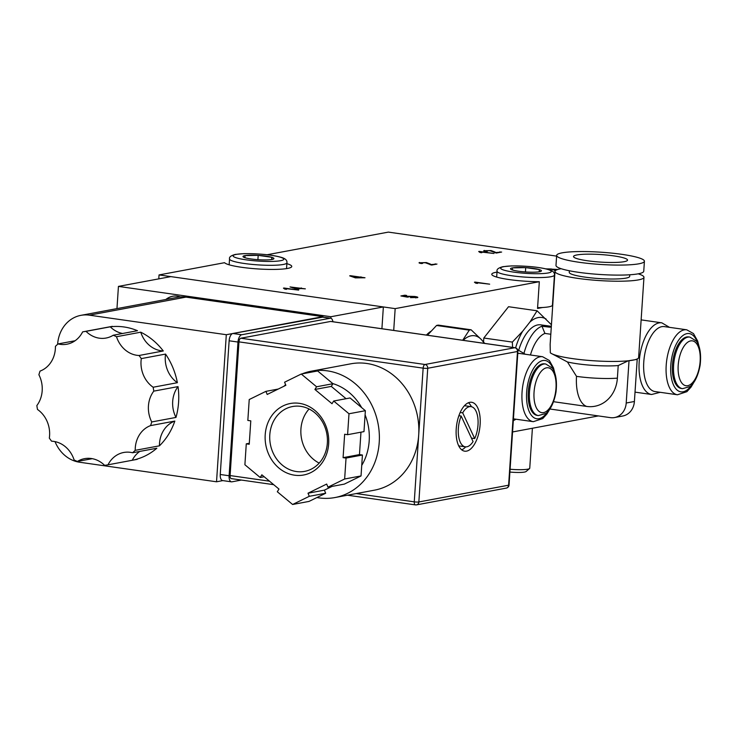<?xml version="1.0" encoding="UTF-8"?>
<svg xmlns="http://www.w3.org/2000/svg" width="737" height="737" viewBox="0 0 737 737"><rect width="100%" height="100%" fill="white"/><g stroke="black" fill="none" stroke-linecap="round" stroke-linejoin="round"><path stroke-width="1.11" d="M267.126 254.744L388.371 232.109L556.61 256.117M286.868 263.662A33.828 4.708 -176.2 0 1 291.76 266.472A33.828 4.708 -176.2 0 1 260.161 269.079A33.828 4.708 -176.2 0 1 224.564 262.694L159.045 274.929L158.787 278.872M159.045 274.929L395.17 308.628L393.715 330.416M512.565 431.956L598.398 415.926M497.005 272.119A33.828 4.708 -176.2 0 0 491.772 274.265A33.828 4.708 -176.2 0 0 539.318 281.709L395.17 308.628M489.663 284.169L475.079 282.096L474.444 282.216L475.761 283.165L477.484 283.413A12.584 1.75 3.8 0 0 477.64 283.165A12.584 1.75 3.8 0 0 477.318 282.741L489.663 284.169M419.675 263.183L419.722 262.483C418.441 262.787 419.012 263.137 421.444 263.542L422.67 263.385L421.186 262.694L425.35 262.75L431.633 265.062L436.967 264.067L431.283 264.555A9.719 1.354 -176.2 0 1 430.279 264.03L426.401 262.565L419.04 262.805M420.799 263.441L421.186 262.694M548.678 269.585L547.858 268.904L551.442 268.977L553.505 269.908A6.043 0.838 -176.2 0 1 554.012 269.751L557.071 269.714M551.442 268.977L552.059 269.659M557.78 269.475L545.85 268.839M555.551 270.507L554.602 270.7L555.265 270.783M481.74 252.736A12.584 1.75 3.8 0 0 481.897 252.487A12.584 1.75 3.8 0 0 481.583 252.054L493.919 253.491L479.345 251.409L478.7 251.529L480.027 252.487L481.74 252.736M484.476 251.197L484.531 250.442C483.076 250.737 483.61 251.105 486.116 251.529L487.341 251.363L485.969 250.654L490.022 250.727L496.305 253.049L501.639 252.045L495.955 252.542A9.719 1.354 -176.2 0 1 494.951 252.017L491.072 250.552L483.712 250.792M485.471 251.418L485.969 250.654M417.096 297.72C418.524 297.361 417.722 296.937 414.664 296.467L407.46 296.265A5.463 0.765 3.8 0 0 406.806 296.578A5.463 0.765 3.8 0 0 406.852 296.679L403.415 296.053L406.621 295.454L404.899 295.205L400.9 295.952L407.579 297.158L408.777 296.541L413.77 296.698L415.631 297.518L410.454 297.628L417.851 297.407M416.027 297.849L416.055 297.333L415.604 297.877M408.713 297.011L408.777 296.541M355.418 277.877L365.008 277.766L350.499 275.702L349.679 275.85L355.418 277.877M298.66 290.092L284.077 288.02L283.441 288.139L284.758 289.088L286.481 289.337A12.584 1.75 3.8 0 0 286.638 289.088A12.584 1.75 3.8 0 0 286.315 288.664L298.66 290.092M290.019 286.933L297.407 289.19L300.889 288.536L305.348 288.849L290.019 286.933M552.713 305.615L552.068 305.735M542.662 307.495L537.54 308.444L539.318 281.709M430.998 331.235A45.482 21.493 98.1 0 0 426.889 334.57A45.482 21.493 98.1 0 0 426.391 335.086M477.281 283.386L477.318 282.741M430.279 264.03L430.224 264.795M435.245 263.818L435.208 264.399M481.537 252.699L481.583 252.054M494.951 252.017L494.896 252.782M499.916 251.805L499.879 252.376M407.404 297.131L407.469 296.265M404.899 295.205L404.862 295.777M359.896 277.038L359.859 277.591M360.983 276.836L360.937 277.517M352.36 276.292L358.91 277.223L356.386 277.692L352.36 276.292L352.323 276.78M358.91 277.223L358.873 277.775M286.278 289.309L286.315 288.664M300.235 288.121L300.199 288.664M301.322 287.918L301.276 288.591M299.25 288.305L296.725 288.775L292.7 287.366L299.25 288.305L299.213 288.849M292.7 287.366L292.663 287.863M271.824 257.333A15.495 2.156 -176.2 0 1 273.409 259.065A15.495 2.156 -176.2 0 1 272.082 259.452L271.861 259.498A15.495 2.156 -176.2 0 1 258.945 259.737L258.484 259.71A15.495 2.156 -176.2 0 1 245.32 257.83L245.08 257.757A15.495 2.156 -176.2 0 1 243.422 257.075A15.495 2.156 -176.2 0 1 244.822 255.638L245.043 255.592A15.495 2.156 -176.2 0 1 257.959 255.352L258.42 255.38A15.495 2.156 -176.2 0 1 271.584 257.259L272.073 259.488M271.677 259.525L271.824 257.296M244.822 255.638L245.08 257.757M257.959 255.352L245.043 255.592M257.904 259.664L258.19 255.352M271.584 257.259L258.42 255.38M539.346 269.604A15.495 2.156 -176.2 0 1 540.93 271.336A15.495 2.156 -176.2 0 1 539.604 271.723L539.383 271.769A15.495 2.156 -176.2 0 1 526.467 272.008L526.006 271.981A15.495 2.156 -176.2 0 1 512.841 270.101L512.602 270.028A15.495 2.156 -176.2 0 1 510.944 269.346A15.495 2.156 -176.2 0 1 512.344 267.909L512.565 267.872A15.495 2.156 -176.2 0 1 525.481 267.623L525.942 267.651A15.495 2.156 -176.2 0 1 539.106 269.53L539.595 271.76M539.198 271.796L539.346 269.567M512.344 267.909L512.602 270.028M525.481 267.623L512.565 267.872M525.426 271.944L525.711 267.623M539.106 269.53L525.942 267.651M496.674 277.075L497.06 271.253A28.752 3.998 -176.2 0 0 525.49 277.149A28.752 3.998 -176.2 0 0 554.445 275.067L552.446 305.146A28.752 3.998 -176.2 0 1 537.586 307.661M532.4 428.243L529.746 468.216A16.914 2.358 -176.2 0 1 529.562 468.529L526.071 471.533A13.598 1.889 -176.2 0 1 524.514 472.067A13.598 1.889 -176.2 0 1 509.903 472.048M529.562 468.529A16.914 2.358 -176.2 0 1 527.628 469.202A16.914 2.358 -176.2 0 1 510.087 469.239M330.839 318.255L330.941 316.726L118.436 286.398L116.962 308.61M165.899 299.471A18.941 16.49 79.4 0 1 172.651 296.256A18.941 16.49 79.4 0 1 180.418 296.928M381.913 328.739L383.36 306.942L170.855 276.615L118.436 286.398M383.36 306.942L330.941 316.726M166.23 299.406A18.941 16.49 79.4 0 1 172.817 296.228M122.582 333.493A27.066 23.556 79.4 0 1 110.274 326.823A67.657 58.877 79.4 0 1 137.487 330.71L113.24 335.234A27.066 23.556 79.4 0 1 106.054 338.043A27.066 23.556 79.4 0 1 86.026 331.355A67.657 58.877 79.4 0 0 82.894 331.834A67.657 58.877 79.4 0 0 82.627 331.89A27.066 23.556 79.4 0 1 66.91 344.207A27.066 23.556 79.4 0 1 58.039 343.93A67.657 58.877 79.4 0 0 55.422 346.353A27.066 23.556 79.4 0 1 40.038 371.098A67.657 58.877 79.4 0 0 38.895 374.746A27.066 23.556 79.4 0 1 36.85 405.562A67.657 58.877 79.4 0 0 37.495 409.459A27.066 23.556 79.4 0 1 49.324 438.091A67.657 58.877 79.4 0 0 51.581 441.196A27.066 23.556 79.4 0 1 74.124 459.971A67.657 58.877 79.4 0 0 77.385 461.454L92.291 458.672M77.385 461.454A27.066 23.556 79.4 0 1 84.571 458.654A27.066 23.556 79.4 0 1 104.599 465.342A67.657 58.877 79.4 0 0 107.731 464.854L137.22 459.344M132.245 460.275L107.998 464.807A27.066 23.556 79.4 0 1 123.715 452.481A27.066 23.556 79.4 0 1 132.586 452.758L156.834 448.234A67.657 58.877 79.4 0 1 132.245 460.275A27.066 23.556 79.4 0 1 139.79 451.413M174.835 421.076A67.657 58.877 79.4 0 1 159.45 445.821A27.066 23.556 79.4 0 1 174.835 421.076L150.588 425.599A27.066 23.556 79.4 0 0 135.212 450.344L159.45 445.821M178.022 386.612A67.657 58.877 79.4 0 1 175.977 417.428A27.066 23.556 79.4 0 1 178.022 386.612L153.775 391.135A27.066 23.556 79.4 0 0 151.73 421.951L175.977 417.428M165.549 354.082A67.657 58.877 79.4 0 1 177.377 382.706A27.066 23.556 79.4 0 1 165.549 354.082L141.301 358.606A27.066 23.556 79.4 0 0 153.139 387.238L177.377 382.706M140.749 332.194A67.657 58.877 79.4 0 1 163.292 350.969A27.066 23.556 79.4 0 1 140.749 332.194L116.501 336.726A27.066 23.556 79.4 0 0 139.044 355.492L163.292 350.969M86.026 331.355L110.274 326.823M58.039 343.93L75.082 340.752M135.212 450.344A67.657 58.877 79.4 0 1 132.586 452.758M151.73 421.951A67.657 58.877 79.4 0 1 150.588 425.599M153.139 387.238A67.657 58.877 79.4 0 1 153.775 391.135M139.044 355.492A67.657 58.877 79.4 0 1 141.301 358.606M113.24 335.234A67.657 58.877 79.4 0 1 116.501 336.726M322.917 317.113L226.305 334.709L89.352 315.169A33.828 29.443 -100.6 0 0 80.923 315.344A33.828 29.443 -100.6 0 0 57.624 344.299M222.823 480.607L216.531 481.786L226.305 334.709M80.923 315.344L177.562 297.297A33.828 29.443 79.4 0 1 185.991 297.122L322.944 316.661M55.026 441.62A33.828 29.443 -100.6 0 0 79.587 462.237L216.531 481.786M332.903 321.737A6.762 3.197 98.1 0 0 330.673 318.218L321.82 316.956A6.762 3.197 98.1 0 0 321.304 316.974L232.855 333.483A6.762 3.197 98.1 0 0 229.133 340.78L220.252 474.49A6.762 3.197 98.1 0 0 222.574 480.57L231.427 481.832A6.762 3.197 98.1 0 0 231.934 481.823L241.395 480.054M330.673 318.218A6.762 3.197 98.1 0 0 330.158 318.237L241.708 334.755A6.762 3.197 98.1 0 0 237.987 342.051L229.106 475.752A6.762 3.197 98.1 0 0 231.427 481.832M331.097 321.525A3.381 1.603 98.1 0 0 330.849 321.452A3.381 1.603 98.1 0 0 330.591 321.452L240.833 338.219A3.381 1.603 98.1 0 0 238.972 341.867L230.091 475.568A3.381 1.603 98.1 0 0 231.252 478.608A3.381 1.603 98.1 0 0 231.501 478.608M316.919 497.549A64.276 55.938 -100.6 0 0 334.948 497.549A64.276 55.938 -100.6 0 0 379.251 433.218A64.276 55.938 -100.6 0 0 327.366 370.858A64.276 55.938 -100.6 0 0 311.346 371.181A64.276 55.938 -100.6 0 0 302.106 373.871M285.587 384.64A64.276 55.938 -100.6 0 0 284.003 386.225M311.346 371.181L350.83 363.811A64.276 55.938 79.4 0 1 366.842 363.488A64.276 55.938 79.4 0 1 418.699 434.996A64.276 55.938 79.4 0 1 374.424 490.179L334.948 497.549M361.729 465.406A52.769 45.924 -100.6 0 0 365.091 414.82M361.664 407.625A52.769 45.924 -100.6 0 0 332.802 383.59M461.712 449.837A24.699 11.672 98.1 0 0 465.701 446.862M471.431 406.713A24.699 11.672 98.1 0 0 468.437 402.743M456.221 428.962A24.699 11.672 98.1 0 0 464.688 451.182A24.699 11.672 98.1 0 0 479.723 428.381A24.699 11.672 98.1 0 0 471.662 402.282A24.699 11.672 98.1 0 0 456.221 428.962M269.797 434.848A32.981 28.706 -100.6 0 0 304.63 471.376A32.981 28.706 -100.6 0 0 324.584 426.216A32.981 28.706 -100.6 0 0 292.525 406.529A32.981 28.706 -100.6 0 0 269.797 434.848M325.607 425.212A36.362 31.645 79.4 0 1 294.551 475.19A36.362 31.645 79.4 0 1 270.654 417.372A36.362 31.645 79.4 0 1 325.607 425.212M309.089 408.998A32.981 28.706 -100.6 0 0 300.926 429.035A32.981 28.706 -100.6 0 0 319.185 463.094M308.011 493.21L326.684 484.062L327.965 487.166L344.649 478.995L346.04 458.073L343.092 457.659L344.649 434.259L347.597 434.683L348.988 413.761L333.686 401.02L332.018 403.71L314.902 389.458L316.569 386.768L301.267 374.028L284.583 382.208L285.864 385.313L267.199 394.461L265.91 391.356L249.226 399.528L247.835 420.44L250.792 420.864L249.235 444.264L246.278 443.84L244.896 464.752L260.189 477.493L261.856 474.812L278.973 489.064L277.305 491.745L292.607 504.486L309.291 496.314L308.011 493.21L324.391 490.151L332.028 486.411M292.607 504.486L308.987 501.427L325.671 493.256L309.291 496.314M325.671 493.256L324.391 490.151M344.649 478.995L361.038 475.936L344.345 484.108L327.965 487.166M264.187 476.747L260.189 477.493M249.299 443.278L246.278 443.84M278.236 389.053L265.91 391.356M346.068 398.708L331.282 386.4L314.902 389.458M331.282 386.4L332.949 383.71L316.569 386.768M347.597 434.683L363.977 431.624L365.368 410.702L350.066 397.962L333.686 401.02M361.038 475.936L362.42 455.015L359.472 454.6L343.092 457.659M359.472 454.6L360.964 432.186M362.42 455.015L346.04 458.073M301.267 374.028L317.656 370.969L332.949 383.71M348.988 413.761L365.368 410.702M458.718 445.867A20.295 9.59 98.1 0 0 459.105 445.94L465.305 446.825A20.295 9.59 98.1 0 0 473.071 441.574L461.159 416.046L458.884 415.714M471.044 406.64A20.295 9.59 98.1 0 0 462.698 412.858L474.692 438.57A20.295 9.59 98.1 0 0 477.871 418.201A20.295 9.59 98.1 0 0 471.044 406.64L464.844 405.755A20.295 9.59 98.1 0 0 464.448 405.719M462.698 412.858L460.174 412.499M474.692 438.57L471.45 438.11M461.159 416.046A20.295 9.59 98.1 0 0 465.305 446.825M689.906 337.085L688.726 336.92A26.044 12.308 98.1 0 0 672.863 360.964A26.044 12.308 98.1 0 0 681.366 388.491L682.545 388.666A26.044 12.308 98.1 0 1 673.784 363.184A26.044 12.308 98.1 0 1 687.934 337.141A26.044 12.308 98.1 0 1 689.906 337.085L696.207 341.019C698.022 342.816 701.882 350.066 700.141 365.073C697.571 379.592 691.997 385.359 689.749 386.621L682.545 388.666M661.817 326.666A32.815 15.505 -81.9 0 1 664.295 326.602L686.727 329.798A32.815 15.505 98.1 0 0 684.249 329.863A32.815 15.505 98.1 0 0 666.423 362.678A32.815 15.505 98.1 0 0 677.46 394.774L655.027 391.568A32.815 15.505 -81.9 0 1 643.991 359.472A32.815 15.505 -81.9 0 1 661.817 326.666M545.758 364.004L544.579 363.838A26.044 12.308 98.1 0 0 528.715 387.883A26.044 12.308 98.1 0 0 537.218 415.41L538.397 415.576A26.044 12.308 98.1 0 1 529.636 390.103A26.044 12.308 98.1 0 1 543.786 364.05A26.044 12.308 98.1 0 1 545.758 364.004L552.059 367.929C553.874 369.734 557.734 376.976 556.002 391.992C553.423 406.502 547.849 412.278 545.601 413.54L538.397 415.576M463.131 340.328A43.98 20.783 -81.9 0 1 481.436 339.646L471.118 329.798A49.729 23.501 98.1 0 0 469.294 330.139L462.689 340.264M484.126 343.322A43.98 20.783 98.1 0 0 481.436 339.646L484.743 343.405M471.118 329.798L438.386 325.128A49.729 23.501 -81.9 0 0 436.562 325.468L469.294 330.139M436.562 325.468L427.451 335.234M517.77 353.557A32.815 15.505 -81.9 0 1 520.147 353.52L542.579 356.717A32.815 15.505 98.1 0 0 540.101 356.782A32.815 15.505 98.1 0 0 522.275 389.587A32.815 15.505 98.1 0 0 533.312 421.684L513.431 418.846M551.294 326.924A6.762 5.887 79.4 0 1 550.751 327.062A6.762 5.887 79.4 0 1 549.065 327.09L541.971 326.224L544.929 333.419L550.806 334.257M541.981 326.086L545.251 325.468L551.331 326.334M524.071 352.94A40.59 19.18 -81.9 0 1 541.971 326.224M530.465 354.985A33.828 15.984 -81.9 0 1 544.929 333.419M561.143 268.71A44.588 6.209 3.8 0 0 560.571 268.812A44.588 6.209 3.8 0 0 554.979 271.409A44.588 6.209 3.8 0 0 599.061 280.548A44.588 6.209 3.8 0 0 643.963 277.315A44.588 6.209 3.8 0 0 638.205 273.823M553.551 401.702L586.652 406.428A33.828 15.984 -81.9 0 1 576.518 376.358L567.453 361.968L550.889 353.226A44.588 6.209 3.8 0 1 550.318 352.802L550.143 344.363L554.979 271.409M550.889 353.226A44.588 6.209 3.8 0 0 583.98 359.978A44.588 6.209 3.8 0 0 628.246 360.798A44.588 6.209 3.8 0 0 636.436 359.269A44.588 6.209 3.8 0 0 637.192 358.956A44.588 6.209 3.8 0 0 638.629 357.537L643.963 277.315M613.645 255.868A27.066 3.768 -176.2 0 1 627.537 260.106A27.066 3.768 -176.2 0 1 600.287 262.077A27.066 3.768 -176.2 0 1 573.533 256.522A27.066 3.768 -176.2 0 1 613.645 255.868M586.652 406.428A32.75 28.503 -100.6 0 0 617.385 378.145L618.214 365.561L628.246 360.798L637.201 359.38L634.4 401.49A16.914 14.722 79.4 0 1 622.747 416.018L614.557 417.547A16.914 14.722 -100.6 0 0 626.21 403.019L629.011 360.909M549.876 408.998L610.347 417.63A16.914 14.722 -100.6 0 0 614.557 417.547M636.436 359.269L637.201 359.38M567.453 361.968A33.828 4.708 3.8 0 0 618.214 365.561M576.518 376.358A33.828 4.708 3.8 0 0 617.385 378.145M569.369 270.765L569.259 272.358A30.272 4.21 3.8 0 0 599.19 278.568A30.272 4.21 3.8 0 0 629.684 276.366L629.785 274.781M556.656 255.398L555.993 265.431A43.98 6.117 3.8 0 0 599.467 274.45A43.98 6.117 3.8 0 0 643.751 271.262L644.414 261.23A43.98 6.117 3.8 0 0 611.728 253.113A43.98 6.117 3.8 0 0 562.165 252.837A43.98 6.117 3.8 0 0 556.656 255.398A43.98 6.117 3.8 0 0 600.13 264.426A43.98 6.117 3.8 0 0 644.414 261.23M483.546 341.986L483.804 338.016L512.353 342.088L512.583 347.385M483.804 338.016L508.53 306.712L537.089 310.793L529.912 322.06L522.644 331.263L512.353 342.088M551.442 324.777L537.089 310.793M515.605 347.864A48.034 22.7 -81.9 0 1 522.644 331.263M529.912 322.06A48.034 22.7 -81.9 0 1 546.099 319.038M518.784 349.964A40.59 19.18 -81.9 0 1 540.783 324.86L545.177 325.487M236.319 254.385A25.371 3.528 -176.2 0 1 280.161 257.139A25.371 3.528 -176.2 0 1 258.88 261.11A25.371 3.528 -176.2 0 1 236.319 254.385M286.536 268.609L286.923 262.796A28.752 3.998 -176.2 0 1 257.968 264.878A28.752 3.998 -176.2 0 1 229.539 258.982L229.152 264.795M503.841 266.656A25.371 3.528 -176.2 0 1 547.683 269.41A25.371 3.528 -176.2 0 1 526.402 273.381A25.371 3.528 -176.2 0 1 503.841 266.656M89.352 315.169L185.991 297.122M229.133 340.78L237.987 342.051M232.855 333.483L241.708 334.755M321.304 316.974L330.158 318.237M238.972 341.867L423.139 368.15L414.258 501.851L356.247 493.569M269.521 481.197L230.091 475.568M509.037 485.001A3.381 0.47 -176.2 0 1 508.613 485.204A3.381 2.948 79.4 0 1 506.282 488.106A3.381 3.381 0 0 0 509.037 485.001L517.918 351.3A3.381 3.381 0 0 0 515.025 347.726A3.381 1.603 98.1 0 0 514.767 347.735A3.381 2.948 79.4 0 1 517.494 351.503A3.381 0.47 3.8 0 0 517.918 351.3M517.494 351.503L508.613 485.204L418.856 501.961A3.381 0.47 -176.2 0 1 414.258 501.851A3.381 1.603 98.1 0 0 415.419 504.891A3.381 1.603 98.1 0 0 415.677 504.882A3.381 2.948 -100.6 0 0 418.856 501.961L427.736 368.26A3.381 2.948 -100.6 0 0 425 364.493A3.381 1.603 98.1 0 0 423.139 368.15A3.381 0.47 3.8 0 0 427.736 368.26L517.494 351.503M515.449 347.919A3.381 1.603 98.1 0 0 515.025 347.726L330.849 321.452M240.833 338.219L425 364.493L514.767 347.735L330.591 321.452M220.252 474.49L229.106 475.752M690.661 340.899A22.663 10.714 -81.9 0 1 697.939 372.719A22.663 10.714 -81.9 0 1 678.924 376.266A22.663 10.714 -81.9 0 1 690.661 340.899M641.135 319.876L661.826 322.834A36.196 17.108 98.1 0 0 659.081 322.898A36.196 17.108 98.1 0 0 639.421 359.094A36.196 17.108 98.1 0 0 651.591 394.498L660.205 392.305M691.684 384.935A29.434 13.911 -81.9 0 1 670.873 374.037A29.434 13.911 -81.9 0 1 686.976 333.631A29.434 13.911 -81.9 0 1 697.635 343.221M546.513 367.818A22.663 10.714 -81.9 0 1 553.791 399.638A22.663 10.714 -81.9 0 1 534.776 403.185A22.663 10.714 -81.9 0 1 546.513 367.818M517.678 349.743A36.196 17.108 98.1 0 0 517.65 349.743L525.334 354.257M547.536 411.854A29.434 13.911 -81.9 0 1 526.725 400.956A29.434 13.911 -81.9 0 1 542.828 360.54A29.434 13.911 -81.9 0 1 553.487 370.14M549.065 327.09L551.313 326.675M626.21 403.019L634.4 401.49M286.923 262.796C287.273 260.318 285.357 258.494 281.175 257.314C271.925 254.799 259.47 253.574 243.79 253.657L235.471 254.403C230.957 255.555 228.977 257.075 229.539 258.982M554.445 275.067C554.795 272.589 552.879 270.765 548.687 269.595C539.447 267.07 526.983 265.854 511.312 265.928L502.993 266.674C498.479 267.826 496.498 269.355 497.06 271.253M82.894 331.834L112.383 326.334M506.282 488.106L416.525 504.873A3.381 3.381 0 0 1 415.419 504.891L347.514 495.2M231.252 478.608L273.694 484.67M661.826 322.834L669.482 327.339M635.018 392.13L651.591 394.498M686.727 329.798L693.48 333.585L697.663 341.056L699.109 346.749M694.088 381.959L691.085 387.054L686.902 391.66L677.46 394.774M516.057 419.224L513.311 420.661M542.579 356.717L549.332 360.504L553.515 367.975L554.961 373.668M549.94 408.878L546.937 413.964L542.754 418.57L533.312 421.684M636.51 359.278L637.192 358.956"/></g></svg>
